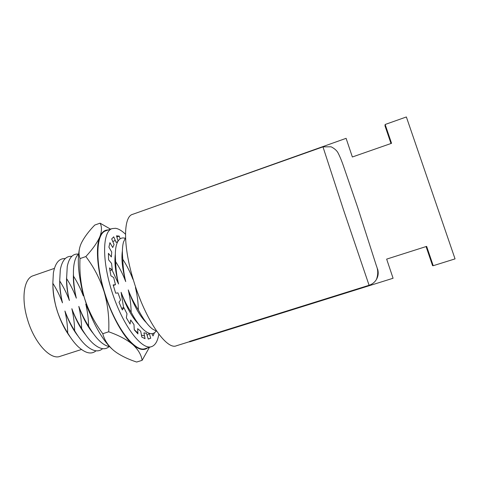 <?xml version="1.0" encoding="UTF-8"?>
<svg xmlns="http://www.w3.org/2000/svg" width="479" height="479" viewBox="0 0 479 479"><rect width="100%" height="100%" fill="white"/><g stroke="black" fill="none" stroke-linecap="round" stroke-linejoin="round"><path stroke-width="0.72" d="M81.652 287.496L83.292 295.842C80.735 288.927 77.478 282.376 73.521 276.203C73.688 283.67 74.622 290.998 76.329 298.183C73.784 291.28 70.539 284.742 66.599 278.574C66.761 286.029 67.695 293.346 69.389 300.513C66.856 293.621 63.623 287.095 59.701 280.933C59.863 288.376 60.791 295.675 62.48 302.836C59.953 295.95 56.738 289.436 52.834 283.287C52.995 291.118 54.013 298.788 55.887 306.297L57.648 312.188C60.246 319.571 63.605 326.504 67.719 332.989C67.569 325.612 66.635 318.29 64.928 311.009C67.497 317.996 70.742 324.564 74.652 330.726C74.502 323.337 73.568 315.996 71.85 308.704C74.431 315.703 77.688 322.283 81.616 328.45C81.46 321.044 80.526 313.691 78.801 306.386C81.394 313.398 84.663 319.99 88.609 326.169C88.453 318.751 87.507 311.38 85.777 304.063L90.489 314.871M123.606 307.692L121.103 292.298C123.762 299.381 127.121 306.039 131.168 312.278C131.007 304.764 130.031 297.309 128.252 289.915C130.929 297.01 134.3 303.68 138.365 309.925C138.197 302.399 137.222 294.932 135.437 287.52L138.072 293.914M131.887 274.802L132.869 279.197C130.234 272.192 126.875 265.57 122.798 259.325C122.971 266.899 123.941 274.323 125.702 281.604C123.073 274.611 119.732 268 115.673 261.762C115.846 269.324 116.81 276.736 118.558 283.999L111.996 269.893M118.397 240.548L117.9 240.428M115.247 240.392L112.816 241.596M108.464 253.403L108.404 254.115M134.246 329.642L137.623 332.815M141.467 335.174L144.502 335.863M147.095 335.27L149.268 333.444M71.802 256.343C65.964 255.894 62.132 260.342 60.306 269.683L59.701 280.933M74.652 330.726C78.131 336.671 81.705 341.395 85.382 344.892C92.459 351.281 98.201 352.538 102.602 348.676M64.928 311.009C68.467 321.092 72.82 329.426 77.987 336.019M59.713 281.299C59.564 287.759 60.486 294.938 62.48 302.836M54.402 268.378L33.111 275.76C24.1 278.293 20.962 297.926 27.393 319.062C34.081 342.569 50.379 360.28 59.995 356.376L81.466 349.496M57.648 312.188C61.001 322.104 65.228 330.42 70.317 337.144M55.839 306.309L57.606 312.206M65.258 258.582C59.151 258.241 55.193 263.019 53.385 272.91L52.834 283.287M80.969 284.394L83.292 295.842M78.664 253.822C76.592 255.756 75.107 258.923 74.221 263.33C73.509 266.977 73.275 271.264 73.521 276.203M78.376 254.098C72.796 253.547 69.084 257.678 67.252 266.492L66.599 278.574M81.616 328.45C85.274 334.779 89.022 339.719 92.854 343.275C99.62 349.239 105.075 350.323 109.206 346.521M71.85 308.704C75.604 319.379 80.191 328.073 85.615 334.773M66.563 277.658C66.294 284.4 67.234 292.016 69.389 300.513M67.719 332.989C71.006 338.557 74.401 343.048 77.909 346.467C85.304 353.304 91.339 354.753 96.022 350.814M128.252 289.915C133.671 305.153 139.694 316.062 146.317 322.636M131.168 312.278C135.94 321.187 140.581 327.414 145.083 330.959C149.891 334.528 153.567 334.576 156.124 331.091M121.103 292.298C126.312 306.973 132.192 317.649 138.748 324.331M85.777 304.063L93.094 320.738M73.443 274.138C73.059 281.107 74.017 289.124 76.329 298.183M115.331 254.121C114.253 261.732 115.331 271.689 118.558 283.999M122.396 250.93C121.211 258.534 122.313 268.761 125.702 281.604M125.169 238.285C121.037 237.027 118.121 239.266 116.421 244.997C115.289 249.164 115.038 254.756 115.673 261.762M78.801 306.386C82.765 317.655 87.579 326.678 93.231 333.462M131.012 271.551L132.869 279.197M125.528 237.782L123.516 242.033C122.331 246.218 122.085 251.984 122.798 259.325M135.437 287.52L140.826 300.974M138.365 309.925C143.281 319.206 148.005 325.582 152.538 329.067L156.711 331.27M377.536 268.845C378.691 272.539 378.332 276.066 376.452 279.443C374.74 282.281 372.285 284.227 369.087 285.28L343.832 210.82L322.966 146.855L132.575 214.358C123.253 216.55 122.834 246.344 133.761 281.227C145.472 320.104 166.77 350.371 176.392 345.778L189.594 341.653M52.906 285.197C52.882 291.633 53.876 298.662 55.887 306.297M88.609 326.169C92.441 332.869 96.345 338.018 100.321 341.623C103.686 344.623 106.781 346.275 109.601 346.574M369.087 285.28L189.528 341.437L189.66 341.856L393.079 278.257L386.655 259.121L426.645 246.386L433.226 265.707L432.579 265.677L426.076 246.571M117.72 241.638L116.092 242.38L113.733 236.824L111.685 238.943L114.074 244.559L112.721 247.529L109.93 242.661L108.907 247.14L111.727 252.038L111.368 256.948L108.416 253.349L108.595 259.84L111.565 263.42L112.284 269.797L109.493 267.959L110.912 275.784L113.709 277.569L115.463 284.718L113.152 284.921L115.678 293.178L117.972 292.897L120.57 299.98L119.002 302.231L122.337 309.919L123.863 307.608L127.001 313.793L126.342 317.799L130.06 324.008L130.689 319.978L133.976 324.57L134.258 329.821L137.928 333.893L137.629 328.666L140.706 331.223L141.832 337.084L145.053 338.689L143.928 332.887L146.472 333.252L148.268 339.084L150.735 338.216L149.22 333.3M121.612 308.344L123.863 307.608M125.48 234.207C121.906 230.734 118.588 228.764 115.529 228.297L112.14 228.597L105.787 230.836C95.698 233.674 94.812 263.558 105.787 296.285C116.654 329.055 135.306 352.448 145.077 348.682L151.933 346.509C155.471 344.97 157.765 340.856 158.818 334.162M120.115 238.835L119.283 236.123L116.487 235.824L118.085 241.015M152.011 333.659L152.993 335.959L154.466 332.749M112.14 228.597C102.32 231.339 101.704 261.187 112.697 293.98C123.588 326.816 142 350.341 151.508 346.658M115.463 284.718L113.295 285.442M154.004 333.037L154.519 332.875M116.84 236.979L119.283 236.123M148.245 339.006L150.735 338.216M112.284 269.797L109.919 270.599M433.226 265.707L455.05 258.888L406.366 116.96L385.146 124.486L384.966 125.791L390.996 143.502M385.146 124.486L391.553 143.311L352.364 156.986L346.101 138.335L148.149 208.838M147.586 347.892C143.844 350.844 138.922 349.742 132.821 344.587C122.893 336.12 111.05 314.739 104.117 291.717C99.925 278.784 93.836 267.06 85.849 256.552C92.651 249.158 97.309 242.56 99.83 236.776C101.811 232.135 104.62 229.866 108.254 229.968M110.547 229.16L100.087 223.172C101.997 226.663 101.913 231.201 99.83 236.776C95.584 246.583 97.033 268.695 104.117 291.717C107.853 304.746 109.386 318.104 108.709 331.791L102.787 333.701C104.434 340.102 108.122 345.73 113.858 350.598L116.511 352.586C122.235 356.394 128.953 359.543 136.653 362.04L142.125 360.334C141.299 354.843 138.197 349.592 132.821 344.587C126.977 339.677 118.936 335.414 108.709 331.791M111.918 348.898C101.991 339.797 90.938 319.727 84.526 298.279C88.645 311.14 94.734 322.948 102.787 333.701M79.227 250.002C77.047 262.468 78.813 278.562 84.526 298.279C80.843 285.34 79.34 272.108 80.011 258.582C78.55 254.571 78.736 250.032 80.562 244.973L81.262 243.296C84.106 237.488 88.603 231.411 94.758 225.064L100.087 223.172M149.424 347.311L142.125 360.334M85.849 256.552L80.011 258.582M322.966 146.855L331.121 146.802C334.282 148.418 336.515 150.31 337.821 152.484C339.689 156.004 341.599 160.597 343.551 166.261L357.615 207.245L376.41 265.851C378.165 270.06 378.176 274.593 376.452 279.443"/></g></svg>
